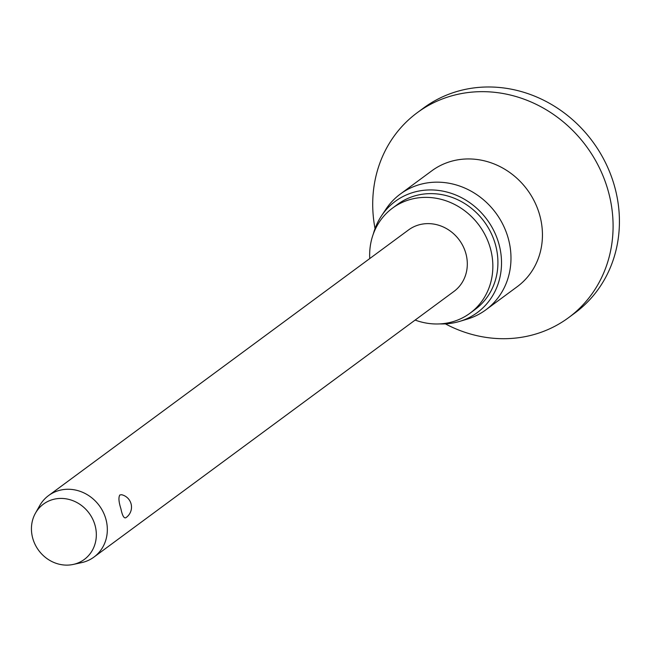 <?xml version="1.0" encoding="UTF-8"?>
<svg xmlns="http://www.w3.org/2000/svg" width="652" height="652" viewBox="0 0 652 652"><rect width="100%" height="100%" fill="white"/><g stroke="black" fill="none" stroke-linecap="round" stroke-linejoin="round"><path stroke-width="0.98" d="M375.039 228.55A127.393 116.08 53.6 0 1 417.264 112.682L423.596 108.004A127.393 116.08 53.6 0 1 615.121 188.428A127.393 116.08 53.6 0 1 574.877 313.017L568.544 317.687A127.393 116.08 53.6 0 1 445.381 323.865M417.264 112.682A127.393 116.08 53.6 0 1 608.789 193.098A127.393 116.08 53.6 0 1 568.544 317.687M373.335 233.921A69.112 62.975 53.6 0 1 381.567 215.714L386.049 209.015A71.973 65.583 53.6 0 1 400.336 194.043A71.973 65.583 53.6 0 1 508.552 239.48A71.973 65.583 53.6 0 1 485.813 309.871A71.973 65.583 53.6 0 1 467.288 319.105L459.57 321.42A69.112 62.975 53.6 0 1 439.741 323.905M381.567 215.714A69.112 62.975 53.6 0 1 446.237 191.875A69.112 62.975 53.6 0 1 499.187 244.956A69.112 62.975 53.6 0 1 459.57 321.42M369.749 258.567A65.29 59.495 53.6 0 1 392.488 208.143A65.29 59.495 53.6 0 1 490.646 249.357A65.29 59.495 53.6 0 1 470.019 313.213A65.29 59.495 53.6 0 1 415.137 320.075M392.488 208.143L397.549 204.402A65.29 59.495 53.6 0 1 495.716 245.625A65.29 59.495 53.6 0 1 475.088 309.472L470.019 313.213M35.428 513.222L39.658 505.707A38.215 34.825 53.6 0 1 48.582 495.569A38.215 34.825 53.6 0 1 106.04 519.693A38.215 34.825 53.6 0 1 93.969 557.069A38.215 34.825 53.6 0 1 81.655 562.619L73.228 564.436A34.393 31.345 53.6 0 1 32.6 537.737A34.393 31.345 53.6 0 1 35.428 513.222A34.393 31.345 53.6 0 1 67.653 499.122A34.393 31.345 53.6 0 1 95.176 525.814A34.393 31.345 53.6 0 1 73.228 564.436M120.897 508.731C118.729 501.934 118.379 497.354 119.829 494.982L121.565 494.713A12.738 12.738 0 0 1 125.697 517.827L125.803 517.753C123.929 518.519 122.291 515.512 120.897 508.731M48.582 495.569L408.559 229.928A38.215 34.825 53.6 0 1 466.017 254.052A38.215 34.825 53.6 0 1 453.947 291.428L93.969 557.069M400.336 194.043L431.795 170.824A71.973 65.583 53.6 0 1 540.011 216.26A71.973 65.583 53.6 0 1 517.272 286.652L485.813 309.871"/></g></svg>

